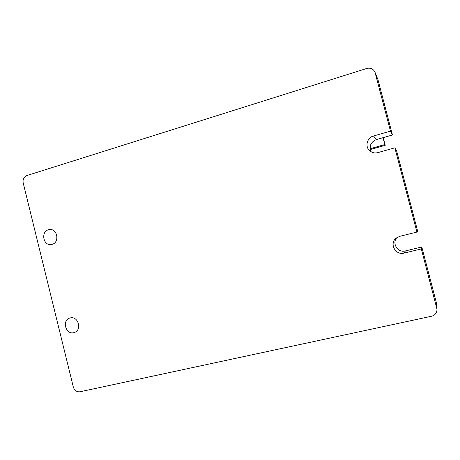 <?xml version="1.0" encoding="UTF-8"?>
<svg xmlns="http://www.w3.org/2000/svg" width="460" height="460" viewBox="0 0 460 460"><rect width="100%" height="100%" fill="white"/><g stroke="black" fill="none" stroke-linecap="round" stroke-linejoin="round"><path stroke-width="0.69" d="M52.066 244.369C59.702 242.638 57.586 228.723 49.812 229.54L48.472 229.77C40.733 231.598 43.131 245.686 50.997 244.57L52.066 244.369M73.807 332.66L74.365 332.499C82.369 330.142 78.171 315.56 70.184 317.952L69.891 318.027C61.686 320.114 65.653 335.001 73.807 332.66M26.852 175.553L366.752 68.459C370.536 67.585 373.278 68.822 374.98 72.162L390.477 131.112L373.497 136.01C367.16 137.586 364.774 146.395 369.529 150.604C371.893 152.726 374.659 153.398 377.832 152.617L394.853 147.821L416.915 232.076L399.694 236.342L396.14 238.136C389.062 243.489 395.456 255.593 404.064 253.092L421.331 248.935L436.994 309.241C436.948 312.869 435.137 315.203 431.566 316.238L80.017 391.77C76.739 392.098 74.508 390.511 73.318 387.015L23.19 182.936C22.632 179.337 23.857 176.876 26.852 175.553M373.497 136.01L376.297 139.604L392.455 134.97L377.976 79.689L374.98 72.162M436.994 309.241L436.477 303.048L421.791 246.968L421.331 248.935M421.791 246.968L405.375 250.936L404.064 253.092M397.049 237.475C391.466 242.995 397.728 253.161 405.375 250.936M394.853 147.821L396.618 150.857L417.594 230.949L416.915 232.076M376.297 139.604C370.61 142.174 368.92 146.263 371.231 151.863M392.455 134.97L390.477 131.112M370.294 149.54L385.227 145.308L383.22 137.62M382.916 137.707L385.227 145.308M384.715 144.584L370.15 148.724M375.251 72.973L377.976 79.689M436.477 303.048L436.781 307.953"/></g></svg>
